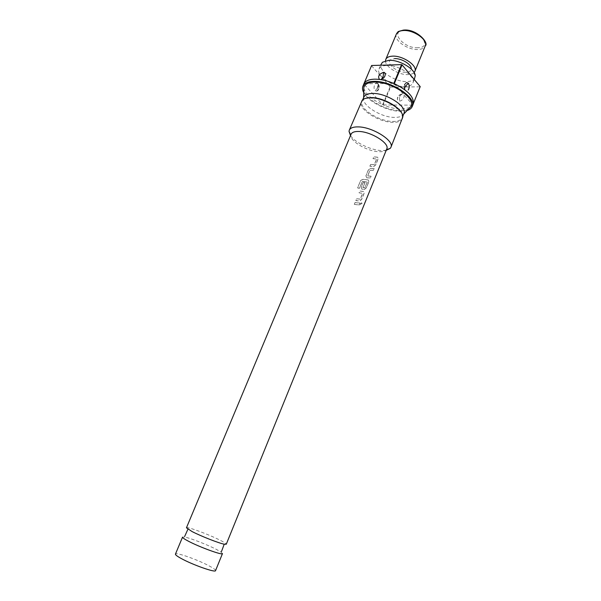 <?xml version="1.0" encoding="UTF-8"?>
<svg xmlns="http://www.w3.org/2000/svg" width="601" height="601" viewBox="0 0 601 601"><rect width="100%" height="100%" fill="white"/><g stroke="black" fill="none" stroke-linecap="round" stroke-linejoin="round"><path stroke-width="0.45" stroke-dasharray="3 2.25" d="M360.412 203.949L361.689 202.785L361.892 203.807L360.668 205.016L360.412 203.949L361.787 202.845L361.99 203.867L360.765 205.076L360.495 204.009M222.475 553.581L220.988 552.041L216.39 549.404C207.345 544.686 190.269 538.038 184.68 537.076L182.539 537.129M370.592 164.434L374.273 164.674L376.579 159.032L372.981 158.581L373.694 156.846L377.436 157.177L378.104 158.777L375.617 164.892L373.612 166.545L369.878 166.176L370.592 164.434L374.348 164.742L376.647 159.1L373.026 158.641L373.739 156.906L377.744 157.274L378.187 158.844L375.693 164.959L373.687 166.605L372.628 166.56L369.923 166.237L370.637 164.494M366.783 177.776L365.896 175.913L368.398 169.782L370.622 168.37L374.138 168.513L373.424 170.271L369.968 170.248L367.654 175.913L371.012 176.191L370.291 177.956L366.595 177.783L365.941 175.973L368.451 169.843L370.682 168.43L374.22 168.581L373.506 170.331L370.028 170.308L367.714 175.98L371.095 176.258L370.374 178.016L366.843 177.836M363.282 182.291L364.95 182.539L362.899 187.557L364.867 187.737L367.203 182.02L362.403 181.254L359.383 188.323L357.595 187.895L360.63 180.503L362.966 179.256L368.323 179.969L368.804 181.607L366.279 187.805L364.281 189.435L361.9 189.195L361.216 187.347L363.282 182.291L365.01 182.606L362.959 187.617L364.792 187.91L367.271 182.08L362.441 181.314L359.428 188.376L357.625 187.948L360.653 180.563L363.004 179.316L368.398 180.037L368.886 181.667L366.362 187.865L364.349 189.503L361.952 189.255L361.269 187.407L363.335 182.351M356.558 198.743L360.239 199.089L362.583 193.334L359 192.771L359.729 190.998L363.597 191.464L364.108 193.131L361.569 199.374L359.563 201.004L355.83 200.516L356.558 198.743L360.315 199.156L362.658 193.402L359.052 192.823L359.774 191.058L363.673 191.531L364.191 193.199L361.652 199.434L359.638 201.065L358.579 200.974L355.882 200.576L356.611 198.796M354.282 204.317L355.011 202.537L360.059 203.07L359.33 204.858L356.956 204.723L354.327 204.378L355.056 202.59L360.142 203.13L359.413 204.918L354.327 204.378M385.519 60.754C384.971 66.696 398.598 75.05 407.914 74.607C410.768 74.532 412.834 73.848 414.112 72.541M386.691 65.449C398.651 64.69 416.328 76.658 412.879 82.976C411.805 85.304 409.116 86.514 404.804 86.597C392.919 87.077 375.73 75.501 379.043 69.025C380.05 66.816 382.597 65.629 386.691 65.449M414.953 77.882C413.864 80.233 411.167 81.466 406.854 81.578C394.962 82.112 377.819 70.505 381.162 63.954M415.246 75.771L411.272 68.454C411.317 70.82 409.544 72.09 405.953 72.263C397.314 72.766 385.481 63.428 390.417 59.86L394.519 58.613M186.438 527.813C186.445 526.16 208.787 534.424 220.131 540.231C224.293 542.335 226.337 543.672 226.269 544.228M385.301 74.562C385.158 77.289 383.731 78.926 381.019 79.49L381.102 79.467M402.031 94.049L401.46 94.139C398.471 95.476 397.163 97.43 397.546 99.984L399.522 101.103C403.594 100.893 406.163 93.756 402.031 94.049L400.153 95.627L399.5 97.347L400.153 95.627M377.864 83.404C375.249 80.797 372.492 88.159 375.167 90.698L376.692 91.134C378.915 89.662 379.449 87.265 378.292 83.952L377.864 83.404L378.382 86.161L377.698 87.911L378.382 86.161M386.781 148.928L386.24 149.799C384.895 151.242 382.379 151.873 378.69 151.692C367.309 151.369 349.985 141.205 350.856 135.21L351.082 134.218M386.218 150.325L381.417 150.581C370.825 150.19 354.973 142.535 350.503 135.608M402.565 118.54C401.34 121.139 398.132 122.401 392.926 122.326C378.645 122.386 357.58 108.736 361.299 101.531M402.873 116.812L402.49 116.076L402.189 117.766C401.002 120.29 397.885 121.522 392.836 121.447C378.961 121.522 358.489 108.248 362.11 101.246L363.087 99.834L365.799 98.294M403.857 113.649L403.572 114.22C402.144 116.399 399.109 117.458 394.481 117.405C381.072 117.511 361.224 105.025 363.628 97.753L363.83 97.152M409.011 108.518C406.907 109.968 403.88 110.667 399.928 110.622C385.789 110.749 364.875 98.872 363.785 89.88M407.11 110.509L400.536 111.305C387.435 111.343 368.24 101.659 363.733 92.629M409.897 107.587L401.4 109.172C395.691 109.036 389.621 107.617 383.19 104.912L390.552 87.062L390.072 86.852L382.709 104.702C372.552 100.021 366.249 94.657 363.815 88.587M363.71 88.234L363.83 84.005L382.709 104.702M215.549 570.634C215.691 569.883 213.701 568.381 209.561 566.134C198.285 559.922 175.672 551.906 175.439 554.107M420.212 86.619L412.669 105.183L410.228 107.406M390.552 87.062L420.076 86.837M371.523 65.727L390.072 86.852M413.135 104.296L413.368 103.567M393.798 83.449L363.928 83.779M412.669 105.183L383.19 104.912M404.556 88.7L405.066 90.052C403.91 86.574 404.458 84.08 406.734 82.585L406.727 82.577M394.309 83.674L412.797 104.972M396.375 34.047C393.317 40.087 407.884 50.289 418.176 49.5C421.887 49.297 424.238 48.11 425.23 45.946M418.011 47.719C403.692 48.861 388.975 30.891 404.165 30.26C419.152 28.991 433.449 47.637 418.011 47.719M399.5 97.347L399.522 101.103M377.698 87.911L375.167 90.698M184.68 537.076L184.657 536.438M220.988 552.041L221.461 551.605M403.474 30.08L403.91 30.05M412.879 82.976L414.284 79.52M401.46 94.139C398.17 95.191 396.863 97.137 397.546 99.984M363.087 99.834L362.298 100.089M362.11 101.246L362.771 99.683M402.189 117.766L402.828 116.196M376.692 91.142L379.073 88.227L379.231 86.078L378.112 83.757L376.692 91.142C379.246 90.233 379.779 87.836 378.292 83.952M405.066 90.052C403.474 86.799 403.707 84.516 405.75 83.201M390.417 59.86L382.439 62.249M379.043 69.025L380.628 65.239"/><path stroke-width="0.9" d="M182.539 537.129C182.396 537.7 184.274 539.014 188.166 541.065C199.434 547.09 222.738 555.557 222.475 553.581L215.549 570.634C215.676 572.963 192.177 564.67 180.961 558.359C177.085 556.21 175.244 554.798 175.439 554.107L182.539 537.129M414.112 72.541L414.885 71.354C417.898 65.764 402.783 55.405 392.461 56.156C388.915 56.344 386.698 57.411 385.804 59.371L385.519 60.754M380.628 65.239L382.439 62.249L388.832 60.303C399.304 59.627 415.208 69.017 415.246 75.771L414.284 79.52M394.519 58.613C401.175 58.177 411.189 64.089 411.272 68.454M226.269 544.228L224.218 544.198C218.862 543.191 201.027 536.19 192.117 531.585L186.438 527.813L351.082 134.218C351.983 132.288 354.53 131.371 358.729 131.461C370.99 131.514 389.944 143.451 386.781 148.928L226.269 544.228M379.539 79.452C377.578 76.492 378.908 74.118 383.528 72.345L385.136 73.382C385.542 76.034 384.167 78.07 381.019 79.49M383.235 76.222L382.454 77.987L383.235 76.222L383.528 72.345M405.75 83.201L406.719 82.585L408.417 83.329C409.559 85.567 409.491 87.799 408.207 90.03M405.592 85.958L404.841 87.693L405.592 85.958L408.417 83.329M350.503 135.608L349.023 131.356L349.301 130.154C350.345 127.893 353.305 126.811 358.181 126.894C372.5 126.886 394.639 140.874 390.913 147.305L390.259 148.357L386.218 150.325M349.301 130.154L362.298 100.089C363.898 98.572 366.572 97.805 370.321 97.79C383.318 97.415 403.511 109.337 402.873 116.812L390.913 147.305M365.799 98.294L370.892 97.595C383.506 97.234 403.098 108.804 402.49 116.076M362.771 99.683L363.83 97.152C364.927 94.748 367.865 93.508 372.628 93.433C386.593 92.937 407.703 106.79 403.857 113.649L402.828 116.196M363.785 89.88L363.838 87.438C364.784 84.08 368.315 82.314 374.431 82.119C391.567 81.3 416.981 98.872 410.701 106.753L409.011 108.518M363.733 92.629C362.441 90.188 362.17 88.024 362.929 86.138C364.304 83.133 367.917 81.541 373.762 81.375C391.056 80.542 417.117 97.82 412.256 106.467C411.467 108.338 409.754 109.69 407.11 110.509M363.928 83.779C365.393 80.88 368.976 79.34 374.686 79.167C380.553 79.144 386.924 80.572 393.798 83.449L401.543 64.638L371.621 65.494L363.928 83.779M363.83 84.005L371.621 65.494M413.368 103.567L420.212 86.619L402.054 64.863L394.309 83.674C408.244 90.563 414.517 97.437 413.135 104.296L412.256 106.467M401.543 64.638L402.054 64.863M403.91 30.05C416.673 28.863 429.437 43.092 425.23 45.946C428.37 40.027 413.458 29.532 403.113 30.546C399.552 30.816 397.306 31.981 396.375 34.047L385.804 59.371M382.454 77.987L381.102 79.467M404.841 87.693L404.556 88.7M184.657 536.438L187.918 529.233M221.461 551.605L224.218 544.198M396.375 34.047C399.477 30.997 395.27 32.281 403.474 30.08M385.143 73.397L385.301 74.562M350.759 135.007L349.023 131.356M363.635 97.617L363.838 87.438M362.929 86.138L371.531 65.697M403.669 114.122L410.701 106.753M386.458 149.717L390.259 148.357M425.23 45.946L414.885 71.354"/></g></svg>
